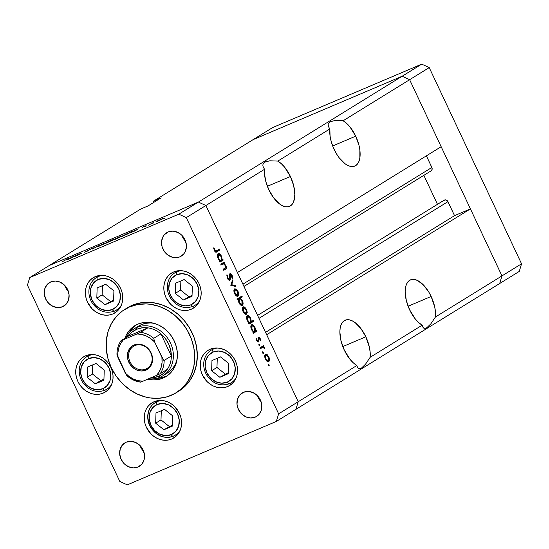 <?xml version="1.0" encoding="UTF-8"?>
<svg xmlns="http://www.w3.org/2000/svg" width="549" height="549" viewBox="0 0 549 549"><rect width="100%" height="100%" fill="white"/><g stroke="black" fill="none" stroke-linecap="round" stroke-linejoin="round"><path stroke-width="0.82" d="M266.835 161.269L264.632 162.175L263.28 163.465L262.806 165.119L263.239 167.074L264.549 169.291L264.515 173.978L265.901 181.815L268.866 189.81A25.254 12.558 -113 0 1 264.549 169.291L205.882 205.518L198.395 202.073L49.328 265.483L198.395 202.073L402.143 76.242L409.629 79.694L402.143 76.242L253.075 139.659L402.143 76.242L421.728 64.144L429.215 67.596L421.728 64.144L402.143 76.242L253.075 139.659L153.809 200.961L272.661 127.56L421.728 64.144L272.661 127.56L253.075 139.659L402.143 76.242L409.629 79.694L501.958 275.907L499.672 283.517L519.265 271.419L295.925 409.341L499.672 283.517L501.958 275.907L499.672 283.517L501.958 275.907L521.55 263.808L519.265 271.419L521.55 263.808L435.453 316.979L435.494 312.285L434.753 307.124L431.143 296.46L408.099 306.26L431.143 296.46L428.844 292.137L423.368 284.91L417.432 280.457L414.577 279.503L411.949 279.455L409.636 280.313L407.742 282.049L406.329 284.595L405.457 287.854L405.162 291.697L406.308 300.536L409.595 309.766A25.254 12.558 -113 0 1 410.48 279.873A25.254 12.558 -113 0 1 431.143 296.46A25.254 12.558 -113 0 1 435.453 316.979L430.841 323.855L426.82 327.732L425.166 328.398L423.821 328.185L422.819 327.101L422.181 325.173L370.15 357.31L370.191 352.616L369.45 347.455L365.84 336.784L342.796 346.591L365.84 336.784L360.913 328.57L355.1 322.613L352.129 320.788L349.274 319.834L346.645 319.779L344.333 320.643L342.439 322.38L341.032 324.926L340.16 328.178L339.858 332.028L341.004 340.867L344.292 350.097A25.254 12.558 -113 0 1 345.177 320.204A25.254 12.558 -113 0 1 365.84 336.784A25.254 12.558 -113 0 1 370.15 357.31L365.538 364.186L361.517 368.063L359.87 368.729L358.524 368.516L357.516 367.432L356.884 365.504L298.217 401.731L295.925 409.341L276.339 421.44L127.272 484.856L276.339 421.44L278.624 413.829L298.217 401.731L266.677 334.718L298.217 401.731L295.925 409.341L298.217 401.731L205.882 205.518L264.549 169.291L263.239 167.074L262.806 165.119L263.28 163.465L264.632 162.175L269.827 160.782L277.821 161.09A25.254 12.558 -113 0 1 290.414 176.497L267.37 186.303L290.414 176.497L284.622 167.177L281.26 163.636L277.821 161.09L329.853 128.96L328.542 126.744L328.11 124.788L328.583 123.141L329.935 121.844L335.13 120.451L343.125 120.766A25.254 12.558 -113 0 1 355.718 136.173L332.673 145.972L355.718 136.173L349.926 126.853L346.563 123.305L343.125 120.766L409.629 79.694L501.958 275.907L435.453 316.979L430.841 323.855L426.82 327.732L425.166 328.398L423.821 328.185L422.819 327.101L422.181 325.173L370.15 357.31L365.538 364.186L361.517 368.063L359.87 368.729L358.524 368.516L357.516 367.432L356.884 365.504L298.217 401.731L205.882 205.518L237.415 272.537L205.882 205.518L198.395 202.073L205.882 205.518L186.289 217.617L278.624 413.829L186.289 217.617L178.802 214.172L402.143 76.242L409.629 79.694L429.215 67.596L521.55 263.808L429.215 67.596L409.629 79.694L441.163 146.713L237.415 272.537L441.163 146.713L409.629 79.694L343.125 120.766L335.13 120.451M334.169 149.479A25.254 12.558 -113 0 1 329.853 128.96L330.086 136.193L331.205 141.491L333.023 146.858L336.468 153.802L339.09 157.7L344.909 163.65L347.874 165.482L350.729 166.436L353.364 166.484L355.67 165.626L357.564 163.89L358.977 161.344L359.849 158.085L359.863 149.959L359.005 145.403L355.718 136.173A25.254 12.558 -113 0 1 354.826 166.059A25.254 12.558 -113 0 1 334.169 149.479M153.809 200.961L153.295 202.691L153.809 200.961L161.145 197.839L153.809 200.961M268.866 189.81L273.786 198.024L279.606 203.981L282.57 205.806L285.425 206.767L288.06 206.815L290.366 205.95L292.26 204.214L293.674 201.668L294.84 194.572L293.701 185.734L290.414 176.497A25.254 12.558 -113 0 1 289.522 206.39A25.254 12.558 -113 0 1 268.866 189.81M426.395 155.834L432.063 167.994L431.864 170.046L430.8 171.02A2.855 2.471 -121.7 0 0 431.089 170.869A2.855 2.471 -121.7 0 0 431.871 167.472L242.891 284.176L431.871 167.472L426.395 155.834M423.842 175.344L437.478 204.317L423.842 175.344M443.908 200.378L445.761 199.898L447.559 201.009L454.538 215.647L470.424 208.888L501.958 275.907L470.424 208.888L266.677 334.718L470.424 208.888L454.538 215.647L265.565 332.351L454.538 215.647L447.95 201.648A2.855 2.471 -121.7 0 0 444.168 200.186L257.591 315.407M344.292 350.097L350.084 359.417L353.439 362.958L356.884 365.504A25.254 12.558 -113 0 1 344.292 350.097M409.595 309.766L415.387 319.086L418.743 322.634L422.181 325.173A25.254 12.558 -113 0 1 409.595 309.766M332.138 120.938L329.935 121.844L328.583 123.141L328.11 124.788L328.542 126.744L329.853 128.96L277.821 161.09L269.827 160.782M49.328 265.483L140.75 209.025L148.086 205.909L161.145 197.839L148.086 205.909L140.75 209.025L29.735 277.581L178.802 214.172L29.735 277.581L27.45 285.192L119.785 481.404L27.45 285.192L29.735 277.581L49.328 265.483L198.395 202.073L49.328 265.483M258.977 318.351L447.95 201.648L258.977 318.351M133.99 328.899A27.546 23.833 58.3 0 1 136.763 327.465A27.546 23.833 -121.7 0 0 126.195 337.457A27.546 23.833 58.3 0 1 133.99 328.899L138.561 326.072A27.546 23.833 58.3 0 1 141.333 324.637L145.849 323.292L150.639 322.949L153.919 323.299A27.546 23.833 58.3 0 0 141.333 324.637L136.763 327.465L136.756 329.249A26.016 22.509 58.3 0 1 147.832 327.849A26.016 22.509 58.3 0 1 160.939 333.888A26.016 22.509 58.3 0 1 171.343 355.992A26.016 22.509 58.3 0 1 167.342 369.305A26.016 22.509 58.3 0 1 158.867 376.23L160.171 377.204A27.546 23.833 -121.7 0 0 170.458 342.981A27.546 23.833 -121.7 0 0 136.763 327.465A27.546 23.833 58.3 0 1 169.648 341.368A27.546 23.833 58.3 0 1 162.943 375.77A27.546 23.833 58.3 0 1 160.171 377.204A27.546 23.833 58.3 0 1 148.745 378.721A27.546 23.833 -121.7 0 0 160.171 377.204L158.867 376.23L163.575 373.382L167.342 369.305A26.016 22.509 -121.7 0 0 171.343 355.992L170.643 349.864L168.584 343.9L165.283 338.465L160.939 333.888L171.343 355.992L164.158 360.432L163.54 360.13L154.681 342.089L153.754 338.321L160.939 333.888L171.343 355.992L164.158 360.432A26.016 22.509 58.3 0 1 160.157 373.745L167.342 369.305L160.157 373.745A26.016 22.509 -121.7 0 0 164.158 360.432L162.408 358.435L154.681 342.089L150.81 338.637L146.446 336.063L141.779 334.478L137.024 333.957L121.034 340.675L128.281 336.166L147.832 327.849L142.129 327.808L136.756 329.249L132.048 332.09L128.281 336.166A26.016 22.509 58.3 0 1 136.756 329.249L136.763 327.465L141.333 324.637L138.478 326.127M136.077 324.974A29.845 25.817 -121.7 0 0 129.015 333.195L132.206 328.494M156.87 378.295A29.845 25.817 -121.7 0 0 165.716 376.456L163.101 378.069A29.845 25.817 58.3 0 1 147.722 379.16L153.02 379.894L158.215 379.531L163.101 378.069L165.716 376.456A29.845 25.817 -121.7 0 0 167.383 375.667M124.932 338.239A29.845 25.817 58.3 0 1 134.745 325.735A29.845 25.817 58.3 0 1 137.744 324.178L142.637 322.723L147.825 322.352L153.116 323.087L158.304 324.905L163.19 327.726L167.582 331.452L171.322 335.926L174.253 340.991L176.263 346.44L177.286 352.074L177.279 357.667L176.236 363.013L174.205 367.899L171.254 372.14L167.507 375.571L163.101 378.069A29.845 25.817 58.3 0 0 166.107 376.518A29.845 25.817 58.3 0 0 173.367 339.248A29.845 25.817 58.3 0 0 137.744 324.178L133.338 326.676L129.591 330.107L126.647 334.355L124.932 338.239M177.444 391.959A48.971 42.369 -121.7 0 0 178.768 391.176A48.971 42.369 -121.7 0 0 190.688 330.024A48.971 42.369 -121.7 0 0 132.227 305.292L129.619 306.905A48.971 42.369 58.3 0 1 188.081 331.637A48.971 42.369 58.3 0 1 176.16 392.796A48.971 42.369 58.3 0 1 171.233 395.342A48.971 42.369 58.3 0 1 112.771 370.616A48.971 42.369 58.3 0 1 124.692 309.458A48.971 42.369 58.3 0 1 129.619 306.905L132.227 305.292L136.159 303.878L144.476 302.369L153.116 302.677L161.756 304.777L170.06 308.6L177.711 314.001L184.409 320.76L189.906 328.625L193.989 337.292L196.494 346.433L197.324 355.683L196.46 364.708L193.927 373.142L189.817 380.67L184.299 386.997L178.734 391.204M191.272 309.231A20.663 17.877 58.3 0 1 166.608 298.793A20.663 17.877 58.3 0 1 171.638 272.997A20.663 17.877 58.3 0 1 173.717 271.92L177.101 270.911L180.696 270.657L184.361 271.165L187.95 272.421L191.333 274.376L194.373 276.95L196.961 280.052L198.992 283.558L200.385 287.333L201.092 291.231L201.085 295.101L200.364 298.8L198.958 302.183L196.919 305.12L194.319 307.502L191.272 309.231L187.888 310.24L184.292 310.494L180.628 309.986L177.039 308.723L173.656 306.774L170.615 304.194L165.997 297.592L164.604 293.818L163.897 289.92L163.904 286.043L164.625 282.344L166.031 278.961L168.069 276.023L170.67 273.649L173.717 271.92A20.663 17.877 58.3 0 1 198.381 282.351A20.663 17.877 58.3 0 1 193.351 308.154A20.663 17.877 58.3 0 1 191.272 309.231L195.245 306.774L191.272 309.231M227.663 386.558A20.663 17.877 58.3 0 1 203 376.127A20.663 17.877 58.3 0 1 208.03 350.324A20.663 17.877 58.3 0 1 210.102 349.253L213.492 348.238L217.088 347.984L220.746 348.498L224.342 349.754L227.725 351.71L230.765 354.283L233.352 357.385L235.377 360.885L236.777 364.66L237.484 368.557L237.477 372.435L236.756 376.134L235.349 379.517L233.304 382.454L230.71 384.828L227.663 386.558L224.273 387.567L220.684 387.827L217.02 387.313L213.424 386.057L210.047 384.101L207 381.528L202.389 374.919L200.996 371.151L200.282 367.247L200.289 363.376L201.009 359.677L202.423 356.294L204.461 353.357L207.055 350.976L210.102 349.253A20.663 17.877 58.3 0 1 234.766 359.684A20.663 17.877 58.3 0 1 229.743 385.48A20.663 17.877 58.3 0 1 227.663 386.558L231.63 384.108L227.663 386.558M171.693 439.015A20.663 17.877 58.3 0 1 147.029 428.584A20.663 17.877 58.3 0 1 152.059 402.781A20.663 17.877 58.3 0 1 154.132 401.703L157.522 400.695L161.118 400.441L164.775 400.948L168.371 402.211L171.748 404.16L174.795 406.74L179.406 413.342L180.806 417.116L181.513 421.014L181.506 424.892L180.786 428.591L179.372 431.974L177.334 434.911L174.74 437.285L171.693 439.015L168.303 440.024L164.707 440.277L161.049 439.77L157.453 438.514L154.077 436.558L151.03 433.985L146.418 427.376L145.025 423.602L144.312 419.704L144.318 415.833L145.039 412.134L146.453 408.751L148.491 405.814L151.085 403.433L154.132 401.703A20.663 17.877 58.3 0 1 178.796 412.141A20.663 17.877 58.3 0 1 173.765 437.937A20.663 17.877 58.3 0 1 171.693 439.015L175.659 436.565L171.693 439.015M103.164 393.118A20.663 17.877 58.3 0 1 78.5 382.68A20.663 17.877 58.3 0 1 83.53 356.884A20.663 17.877 58.3 0 1 85.61 355.807L88.993 354.798L92.589 354.544L96.253 355.052L99.843 356.308L103.226 358.264L106.266 360.837L108.853 363.939L110.884 367.446L112.277 371.22L112.984 375.118L112.977 378.988L112.257 382.687L110.85 386.071L108.812 389.008L106.218 391.389L103.164 393.118L99.781 394.127L96.185 394.381L92.52 393.873L88.931 392.61L85.548 390.662L82.508 388.081L79.921 384.986L77.889 381.48L76.496 377.705L75.789 373.807L75.796 369.93L76.517 366.231L77.924 362.848L79.962 359.911L82.563 357.536L85.61 355.807A20.663 17.877 58.3 0 1 110.274 366.238A20.663 17.877 58.3 0 1 105.243 392.041A20.663 17.877 58.3 0 1 103.164 393.118L107.137 390.662L103.164 393.118M112.84 313.953A20.663 17.877 58.3 0 1 88.176 303.515A20.663 17.877 58.3 0 1 93.206 277.719A20.663 17.877 58.3 0 1 95.286 276.641L98.669 275.632L102.265 275.378L105.93 275.886L109.519 277.142L112.902 279.098L115.942 281.671L118.529 284.773L120.554 288.28L121.953 292.054L122.66 295.952L122.653 299.823L121.933 303.522L120.526 306.905L118.481 309.842L115.887 312.223L112.84 313.953L109.45 314.961L105.861 315.215L102.196 314.707L98.607 313.445L95.224 311.496L92.184 308.915L87.566 302.314L86.172 298.539L85.466 294.641L85.472 290.764L86.193 287.065L87.6 283.682L89.638 280.745L92.232 278.37L95.286 276.641A20.663 17.877 58.3 0 1 119.95 287.072A20.663 17.877 58.3 0 1 114.919 312.875A20.663 17.877 58.3 0 1 112.84 313.953L116.807 311.496L112.84 313.953M140.029 445.534A13.773 11.913 -121.7 0 0 143.763 451.58L142.047 449.521L140.029 445.534M137.95 467.041A13.773 11.913 58.3 0 1 121.507 460.089A13.773 11.913 58.3 0 1 124.863 442.885A13.773 11.913 58.3 0 1 126.249 442.171L130.902 441.327L135.74 442.501L140.022 445.527L143.097 449.926L144.497 455.046L144.016 460.089L141.717 464.303L137.95 467.041L133.297 467.885L128.459 466.705L124.177 463.685L121.103 459.287L119.703 454.167L120.183 449.116L122.489 444.903L126.249 442.171A13.773 11.913 58.3 0 1 142.692 449.123A13.773 11.913 58.3 0 1 139.336 466.327A13.773 11.913 58.3 0 1 137.95 467.041L140.599 465.408L137.95 467.041M181.897 235.343A13.773 11.913 -121.7 0 0 185.637 241.395L183.922 239.337L181.897 235.343L184.972 239.741L186.372 244.854L186.365 247.434L184.951 252.156L183.586 254.118L179.825 256.857A13.773 11.913 58.3 0 1 163.382 249.898A13.773 11.913 58.3 0 1 166.738 232.701A13.773 11.913 58.3 0 1 168.118 231.98L172.777 231.136L175.213 231.479L179.866 233.62L181.891 235.336M182.474 255.216L179.825 256.857L177.567 257.529L172.729 257.357L168.083 255.216L164.329 251.435L162.044 246.576L161.578 241.395L162.998 236.674L164.357 234.718L168.118 231.98A13.773 11.913 58.3 0 1 184.56 238.939A13.773 11.913 58.3 0 1 181.211 256.136A13.773 11.913 58.3 0 1 179.825 256.857L182.474 255.216M261.07 401.69L259.348 399.624L257.323 395.63A13.773 11.913 -121.7 0 0 261.063 401.683M255.251 417.144A13.773 11.913 58.3 0 1 238.808 410.185A13.773 11.913 58.3 0 1 242.164 392.988A13.773 11.913 58.3 0 1 243.543 392.267L248.203 391.423L253.034 392.604L257.316 395.623L260.398 400.029L261.798 405.141L261.31 410.192L259.011 414.406L255.251 417.144L250.598 417.988L245.76 416.808L241.478 413.788L238.403 409.382L236.996 404.27L237.484 399.219L239.783 395.006L243.543 392.267A13.773 11.913 58.3 0 1 259.986 399.226A13.773 11.913 58.3 0 1 256.637 416.423A13.773 11.913 58.3 0 1 255.251 417.144L257.9 415.504L255.251 417.144M68.344 291.299L66.621 289.234L64.604 285.247A13.773 11.913 -121.7 0 0 68.337 291.293M62.524 306.754A13.773 11.913 58.3 0 1 46.082 299.802A13.773 11.913 58.3 0 1 49.437 282.598A13.773 11.913 58.3 0 1 50.824 281.884L55.476 281.04L60.315 282.213L64.597 285.233L67.671 289.639L69.071 294.751L68.591 299.802L66.292 304.016L62.524 306.754L57.871 307.598L53.033 306.417L48.751 303.398L45.677 298.992L44.277 293.88L44.757 288.829L47.063 284.615L50.824 281.884A13.773 11.913 58.3 0 1 67.266 288.836A13.773 11.913 58.3 0 1 63.91 306.033A13.773 11.913 58.3 0 1 62.524 306.754L65.173 305.12L62.524 306.754M74.54 256.644L77.114 254.908L81.362 253.329L74.54 256.644L80.964 253.583C82.11 252.904 81.89 252.89 80.319 253.528L74.54 256.644M84.525 252.224L88.183 250.797L84.525 252.224L92.493 248.251L84.532 252.245M92.527 248.992L92.905 248.189L93.735 247.832L93.378 248.45L98.717 245.712L92.527 248.992L98.717 245.712L93.378 248.45L93.735 247.832L92.905 248.189L92.527 248.992M98.244 246.24C97.365 246.817 97.873 246.707 99.76 245.925L105.044 243.118L98.621 246.014L104.385 243.317L105.14 243.186L103.212 244.312L97.804 246.59M114.144 239.474C113.266 240.05 113.773 239.947 115.661 239.158L120.945 236.351L114.521 239.254L120.286 236.557L118.447 237.882L113.705 239.824M130.065 232.701L130.065 232.701C129.187 233.277 129.694 233.174 131.582 232.385L138.3 228.878L134.965 230.937L129.633 233.009L136.063 229.832L129.619 233.057M163.362 218.866L164.515 218.255L163.026 218.934M156.252 221.563C155.374 222.139 155.882 222.036 157.769 221.247L163.053 218.44L156.362 221.803L157.103 221.075L162.792 218.502L155.813 221.913M152.286 223.58L153.439 222.963L151.949 223.649M148.45 225.2L153.926 222.242L148.45 225.2M145.375 226.517L146.528 225.9L145.046 226.586M142.308 227.327L145.89 225.728L142.081 227.526M121.947 236.152L121.947 236.152C121.075 236.729 121.583 236.626 123.47 235.837L131.534 231.493L126.846 234.389L121.514 236.461L127.642 233.407L121.501 236.509M112.833 240.03C113.705 239.46 113.197 239.563 111.303 240.352L108.119 241.903L109.278 240.963L104.591 243.859L109.278 240.963L108.091 241.841L112.991 239.934L106.348 243.07L113.272 239.68M67.122 259.478L67.122 259.478C66.244 260.054 66.752 259.945 68.639 259.162L75.364 255.649L72.022 257.714L66.69 259.787L73.12 256.609L66.676 259.828M62.085 261.873L68.261 258.435L62.085 261.873M221.22 264.982L220.815 264.11L224.15 262.051L224.562 262.916L223.958 263.287L226.181 266.313L225.996 268.811L223.731 270.314L223.319 269.442L225.708 267.727L225.406 265.675L223.512 263.815L221.22 264.982L223.388 263.815L225.406 265.675L225.605 267.898L223.319 269.442L223.731 270.314L225.433 269.257C226.504 268.838 226.655 267.61 225.886 265.572L223.958 263.287L224.562 262.916L224.15 262.051L220.815 264.11L221.22 264.982M229.468 279.414L227.801 278L227.3 278.213L227.801 278L227.561 275.406L226.778 275.735L227.561 275.406L226.943 274.726L227.334 278.288L229.866 280.285L229.441 280.395L228.192 279.619L227.224 278.041L226.943 274.726L227.561 275.406L227.883 278.171L229.283 279.475L229.75 278.789L229.805 273.807L230.779 273.683L232.055 275.152L232.604 278.432L231.953 277.821L231.376 275.076L230.257 274.665L230.367 278.995L229.866 280.285L230.45 274.493L229.523 274.884L230.408 274.514L231.651 275.571L231.953 277.821L232.604 278.432L232.165 275.378L229.976 273.656L229.537 274.624L229.75 278.789L228.432 279.86L229.352 279.462M230.793 285.315L232.556 279.908L232.996 280.848L231.671 284.691L235.205 285.542L235.651 286.475L230.793 285.315L235.651 286.475L235.205 285.542L231.671 284.691L232.996 280.848L232.556 279.908L230.793 285.315M234.608 288.877L236.502 289.302L238.074 291.471L238.788 294.49L237.875 296.288L235.85 295.472L234.45 293.241L233.888 290.702L234.608 288.877C233.648 289.742 233.648 291.313 234.615 293.605C235.754 295.781 236.9 296.645 238.053 296.199L238.788 294.49L238.074 291.471L236.248 289.117L233.936 290.105L236.248 289.117L234.78 288.795M243.07 306.864L244.71 307.097L246.535 309.451L247.249 312.477L246.336 314.268L244.312 313.458L242.912 311.221L242.349 308.682L243.07 306.864C242.109 307.721 242.109 309.293 243.077 311.585C244.216 313.76 245.362 314.625 246.515 314.179L247.249 312.477L246.535 309.451L244.71 307.097L242.397 308.085L244.71 307.097L243.241 306.774M255.69 330.759L256.308 330.374L256.712 331.246L253.37 333.305L252.965 332.44L253.542 332.083L251.97 330.388L251.01 328.096L251.01 325.509L251.73 324.74L252.814 324.871L255.017 327.478L255.69 330.759L255.017 327.478C253.871 325.296 252.712 324.411 251.552 324.83C250.591 325.694 250.591 327.279 251.545 329.592L253.542 332.083L252.965 332.44L253.37 333.305L256.712 331.246L256.308 330.374L255.69 330.759M268.399 365.401L268.578 364.323L269.278 365.819L268.482 365.552L269.161 365.97L269.161 364.927L268.399 364.358L268.399 365.401M265.421 354.352L267.315 354.784L269.051 357.324L269.573 360.268L268.687 361.764L266.663 360.947L265.263 358.717L264.7 356.177L265.421 354.352C264.46 355.217 264.46 356.788 265.428 359.08C266.56 361.256 267.713 362.12 268.866 361.674L269.593 359.972L268.88 356.946L267.061 354.592L264.742 355.58L267.061 354.592L265.592 354.27M262.504 352.877L262.683 351.799L263.383 353.295L262.587 353.028L263.266 353.446L263.266 352.403L262.504 351.834L262.504 352.877M260.549 348.56L260.144 347.695L263.486 345.63L263.891 346.494L263.396 346.803L264.467 347.682L265.002 349.013L263.053 347.318L260.549 348.56L262.896 347.311L265.002 349.013L263.396 346.803L263.891 346.494L263.486 345.63L260.144 347.695L260.549 348.56M258.888 345.184L259.059 344.113L259.807 345.355L259.567 345.788L259.059 345.479L259.65 345.76L259.65 344.717L258.888 344.148L258.888 345.184M258.174 341.066L257.049 340.154L256.609 340.339L257.049 340.154L256.74 338.534L256.17 338.774L256.74 338.534L256.157 338.15L256.658 340.449L258.421 342L258.956 341.279L257.707 341.807L258.956 341.279L258.826 339.714L258.318 339.927L258.826 339.714L258.696 338.493L258.126 338.733L258.888 338.06L258.092 338.404L258.888 338.06L259.773 338.706L259.993 340.14L260.555 340.552L260.178 338.452L258.552 337.161L260 338.102L260.555 340.552L258.984 338.026L258.723 341.821L257.948 341.945L256.863 340.847L256.157 338.15L256.74 338.534L257.165 340.38L258.112 341.094L258.462 337.203L258.099 337.848L258.38 340.634L257.296 341.444L258.105 341.094M251.339 321.597L253.336 320.369L253.741 321.234L249.054 324.13L248.649 323.265L249.225 322.908L247.654 321.206L246.693 318.921L246.926 315.929L247.606 315.51L248.731 315.833L250.701 318.303L251.339 321.597L250.701 318.303C249.555 316.121 248.395 315.236 247.235 315.654C246.275 316.519 246.268 318.104 247.228 320.41L249.225 322.908L248.649 323.265L249.054 324.13L253.741 321.234L253.336 320.369L251.339 321.597M238.239 299.445L237.621 299.823L237.209 298.958L241.896 296.062L242.308 296.934L240.352 298.134L242.679 301.346L242.809 304.908L241.574 305.505L239.968 304.393L238.554 301.868L238.239 299.445L238.904 302.719C240.05 304.908 241.21 305.793 242.377 305.368C243.337 304.503 243.331 302.918 242.377 300.612L240.352 298.134L242.308 296.934L241.896 296.062L237.209 298.958L237.621 299.823L238.239 299.445M222.194 259.581L222.812 259.197L223.217 260.061L219.881 262.127L219.47 261.262L220.046 260.905L218.475 259.203L217.514 256.918L217.514 254.331L218.234 253.563L219.319 253.686L221.522 256.301L222.194 259.581L221.522 256.301C220.375 254.112 219.223 253.233 218.056 253.652C217.095 254.516 217.095 256.102 218.056 258.407L220.046 260.905L219.47 261.262L219.881 262.127L223.217 260.061L222.812 259.197L222.194 259.581M216.567 250.893L214.254 250.495L214.755 250.282L215.97 251.188L219.607 249.013L220.012 249.877L215.688 252.142L214.268 250.522L213.698 247.86L214.288 248.155L214.755 250.282L214.288 248.155L213.698 247.86L214.268 250.522C215.249 252.197 216.134 252.615 216.93 251.785L220.012 249.877L219.607 249.013L214.961 251.62M90.935 393.393L91.107 393.75M77.594 363.301L77.581 363.671M119.785 481.404L127.272 484.856L119.785 481.404M127.265 307.865L132.227 305.292A48.971 42.369 -121.7 0 0 127.306 307.845L124.692 309.458M178.802 214.172L186.289 217.617L205.882 205.518L198.395 202.073L178.802 214.172M278.624 413.829L276.339 421.44L295.925 409.341L298.217 401.731L278.624 413.829M129.619 306.905L122.386 311.002L116.237 316.636L111.399 323.601L108.064 331.617L106.355 340.387L106.341 349.569L108.016 358.813L111.323 367.755L116.134 376.065L122.262 383.415L129.475 389.522L137.49 394.155L146 397.133L150.344 397.963L158.984 398.265L167.301 396.762L174.966 393.496L181.685 388.61L187.209 382.282L191.313 374.754L193.852 366.32L194.717 357.296L193.879 348.045L191.375 338.905L187.298 330.237L181.801 322.373L175.097 315.613L167.452 310.212L159.141 306.39L150.508 304.29L146.164 303.906L137.648 304.51L129.619 306.905M160.823 377.918L165.716 376.456M162.943 375.77L167.514 372.949A27.546 23.833 58.3 0 0 176.867 360.46L174.987 364.996L172.269 368.907L167.424 373.004M268.344 365.277L269.161 364.927L268.344 365.277M268.44 357.131L268.88 356.946L268.44 357.131M268.454 360.803L269.593 359.972L268.866 360.281L268.468 357.193L268.324 360.871L265.833 358.82L265.393 359.012L265.833 358.82L265.826 355.224L264.728 355.69L265.956 355.162L268.468 357.193L267.864 356.177L266.43 355.114L264.728 355.683M268.228 360.899L267.137 361.366M262.449 352.753L263.266 352.403L262.449 352.753M261.317 348.032L261.207 347.03L261.448 347.538L263.891 346.494L261.214 347.97M264.316 348.375L264.762 348.183L264.316 348.375M260.048 348.464L262.896 347.311M260.466 348.382L261.674 347.867L260.466 348.382M258.833 345.06L259.65 344.717L258.833 345.06M260.178 338.452L259.739 338.637L260.178 338.452M258.888 338.06L258.092 338.404M253.995 331.692L254.269 332.282L256.712 331.246L253.199 332.941L254.269 332.282L253.995 331.692M254.578 327.671L255.017 327.478L254.578 327.671M254.626 331.411L255.189 329.997L254.743 328.028L253.295 325.969L252.094 325.632L254.612 327.746L254.626 331.411C253.741 331.754 252.856 331.068 251.97 329.366L251.531 329.551L251.97 329.366L251.957 325.701L250.852 326.168L252.073 325.639L250.859 326.161M254.386 331.514L253.357 331.953M251.044 321.728L251.298 322.277L253.741 321.234L248.882 323.766L251.298 322.277L251.044 321.728M250.255 318.495L250.701 318.303L250.255 318.495M250.31 322.236L250.866 320.822L250.296 318.571L250.31 322.236C249.418 322.572 248.532 321.892 247.654 320.191L247.215 320.376L247.654 320.191L247.64 316.526L246.535 316.993L247.757 316.464L250.296 318.571L248.608 316.56L246.535 316.986M250.063 322.338L249.033 322.778L250.172 322.304L248.978 321.988L247.53 319.909L247.098 317.953L247.64 316.526M246.089 309.636L246.535 309.451L246.089 309.636M246.522 312.786L247.249 312.477L246.522 312.786M246.103 313.307L246.618 311.317L245.52 308.689L244.079 307.618L242.377 308.195L243.475 307.728L242.926 309.114L243.482 311.324L243.042 311.516L243.482 311.324L245.149 313.301L246.103 313.307L243.482 311.324L243.475 307.728L246.124 309.698L246.103 313.307L244.799 313.877M245.877 313.41L244.792 313.87M243.475 307.728L242.383 308.188M238.184 299.363L239.865 297.97L239.625 297.469L239.865 297.97L242.308 296.934L238.088 299.294M241.931 300.797L242.377 300.612L241.931 300.797M239.295 298.793L238.74 300.2L239.309 302.458L239.295 298.793L237.491 299.555L239.295 298.793C240.188 298.457 241.073 299.136 241.951 300.845L241.965 304.503L239.309 302.458L238.87 302.643L239.309 302.458L240.627 304.235L241.828 304.571L240.682 305.059M241.752 304.592L240.675 305.052M237.628 291.656L238.074 291.471L237.628 291.656M237.642 295.328L238.788 294.49L238.06 294.806L237.662 291.718L237.511 295.389L235.02 293.344L234.581 293.537L235.02 293.344L235.013 289.748L233.915 290.215L235.144 289.687L233.922 290.208M237.415 295.424L236.331 295.89L237.511 295.389L235.617 294.36L234.464 291.135L235.013 289.748L237.662 291.718L236.338 289.989L235.013 289.748M232.097 281.225L232.996 280.848L232.097 281.225M230.772 285.075L231.671 284.691L230.772 285.075M233.949 286.07L235.205 285.542L233.949 286.07M231.664 275.598L232.165 275.378L231.664 275.598M230.408 274.514L229.523 274.884M229.578 275.742L230.113 275.516L229.578 275.742M229.729 277.327L230.271 277.094L229.729 277.327M221.775 264.494L221.878 263.451L222.119 263.959L224.562 262.916L221.734 264.46M225.44 265.757L225.886 265.572L225.44 265.757M223.93 269.065L223.525 269.882M223.601 270.039L225.433 269.257L223.601 270.039M222.427 264.234L223.388 263.815M223.326 270.067L223.958 268.461M220.499 260.514L220.773 261.104L223.217 260.061L219.71 261.763L220.773 261.104L220.499 260.514M221.082 256.486L221.522 256.301L221.082 256.486M221.13 260.233L221.693 258.819L221.247 256.85L219.799 254.791L218.598 254.455L221.117 256.568L221.13 260.233C220.245 260.569 219.36 259.89 218.475 258.188L218.035 258.373L218.475 258.188L218.461 254.523L217.363 254.99L218.584 254.462L217.363 254.983M220.89 260.336L219.861 260.775L220.993 260.301L219.799 259.986L218.351 257.906L217.919 255.951L218.461 254.523M217.335 250.413L217.569 250.92L220.012 249.877L215.627 252.121L217.569 250.92L217.335 250.413M216.018 252.169L216.93 251.785L216.018 252.169M216.436 252.053L216.93 251.785M213.719 248.395L214.288 248.155L213.719 248.395M213.993 249.829L214.522 249.603L213.993 249.829M265.826 355.224L265.277 356.61L265.709 358.545L267.137 360.576L268.317 360.871L267.143 361.372M251.957 325.701L251.415 327.129L251.847 329.084L253.295 331.164L254.489 331.479L253.364 331.96M241.965 304.503L242.473 302.547L240.997 299.39L239.577 298.677L236.99 299.761M162.724 218.811L163.053 218.44M162.367 219.024L156.794 221.508L161.948 219.14M156.76 221.659L157.014 221.24M136.282 230.12L130.827 232.378M128.171 233.572L122.708 235.83M120.615 236.722L120.945 236.351M120.258 236.935L114.906 239.364L119.847 237.051M114.652 239.57L114.913 239.151M106.753 242.926L112.065 240.359M104.715 243.488L105.044 243.118M104.358 243.701L99.012 245.911M93.131 248.67L92.905 248.189L93.131 248.67M89.81 249.932L89.267 249.877M80.964 253.583C82.11 252.904 81.89 252.89 80.319 253.528M73.34 256.898L67.884 259.149M130.587 232.79L135.857 230.237M122.468 236.242L127.745 233.689M112.456 240.256L107.034 242.5M98.751 246.336L103.946 243.818M67.644 259.567L72.914 257.014M121.398 305.045A19.133 16.552 58.3 0 1 116.463 310.123A19.133 16.552 58.3 0 1 114.542 311.118A2.45 1.215 -113 0 1 114.453 311.159C105.387 314.042 97.852 311.118 91.855 302.396C89.398 298.162 88.464 293.736 89.062 289.11C89.858 284.046 92.294 280.196 96.363 277.568A19.133 16.552 58.3 0 1 98.285 276.572L100.124 275.433L98.285 276.572A2.45 1.215 67 0 0 98.278 279.427A16.683 14.432 58.3 0 1 118.687 288.822A16.683 14.432 58.3 0 1 112.456 309.547A2.45 1.215 67 0 0 114.453 311.159A2.45 1.215 67 0 0 114.542 311.118A19.133 16.552 -121.7 0 0 117.321 309.547M119.86 308.023L114.46 311.159A2.45 1.215 -113 0 1 112.456 309.547A16.683 14.432 58.3 0 1 92.047 300.152A16.683 14.432 58.3 0 1 98.278 279.427L103.919 278.405L109.773 279.832L114.961 283.49L118.687 288.822L120.382 295.019L119.799 301.133L117.012 306.232L112.456 309.547L106.822 310.569L100.961 309.142L95.773 305.484L92.047 300.152L90.352 293.962L90.935 287.848L93.721 282.742L98.278 279.427A2.45 1.215 -113 0 1 98.285 276.572A19.133 16.552 58.3 0 1 103.109 275.426M105.703 284.293L97.146 287.93L96.816 298.128L105.031 304.681L113.588 301.044L113.918 290.853L105.703 284.293L113.918 290.853L113.588 301.044L105.031 304.681L113.622 300.008L105.031 304.681L96.816 298.128L102.141 294.834L110.363 301.394L102.141 294.834L96.816 298.128L97.146 287.93L105.703 284.293M98.285 276.572A19.133 16.552 -121.7 0 0 95.505 278.137M102.443 285.679L102.141 294.834L102.443 285.679M180.25 430.107A19.133 16.552 58.3 0 1 175.316 435.185A19.133 16.552 58.3 0 1 173.388 436.181A19.133 16.552 58.3 0 1 150.556 426.525A19.133 16.552 58.3 0 1 155.209 402.63A19.133 16.552 58.3 0 1 157.138 401.635L158.977 400.496L157.138 401.635A2.45 1.215 67 0 0 157.131 404.489A16.683 14.432 58.3 0 1 177.54 413.891A16.683 14.432 58.3 0 1 171.309 434.616A2.45 1.215 67 0 0 173.299 436.229A2.45 1.215 67 0 0 173.388 436.181A19.133 16.552 -121.7 0 0 176.174 434.609M173.388 436.181A2.45 1.215 -113 0 1 173.299 436.229A2.45 1.215 -113 0 1 171.309 434.616A16.683 14.432 58.3 0 1 150.9 425.221A16.683 14.432 58.3 0 1 157.131 404.489L162.765 403.474L168.625 404.901L173.813 408.559L177.54 413.891L179.235 420.081L178.645 426.196L175.865 431.301L171.309 434.616L165.668 435.638L159.814 434.211L154.626 430.553L150.9 425.221L149.204 419.024L149.788 412.91L152.574 407.804L157.131 404.489A2.45 1.215 -113 0 1 157.138 401.635A19.133 16.552 58.3 0 1 161.962 400.489M164.556 409.355L155.998 412.999L155.669 423.19L163.883 429.75L172.434 426.113L172.77 415.916L164.556 409.355L172.77 415.916L172.434 426.113L163.883 429.75L172.468 425.07L163.883 429.75L155.669 423.19L160.994 419.903L169.216 426.456L160.994 419.903L155.669 423.19L155.998 412.999L164.556 409.355M157.138 401.635A19.133 16.552 -121.7 0 0 154.351 403.206M161.296 410.741L160.994 419.903L161.296 410.741M111.728 384.211A19.133 16.552 58.3 0 1 106.787 389.289A19.133 16.552 58.3 0 1 104.866 390.284A2.45 1.215 -113 0 1 104.777 390.325C95.711 393.208 88.176 390.284 82.185 381.562C79.722 377.328 78.795 372.901 79.392 368.276C80.188 363.212 82.618 359.362 86.687 356.733A19.133 16.552 58.3 0 1 88.609 355.738L90.455 354.599L88.609 355.738A2.45 1.215 67 0 0 88.609 358.593A16.683 14.432 58.3 0 1 109.011 367.988A16.683 14.432 58.3 0 1 102.78 388.719A2.45 1.215 67 0 0 104.777 390.325A2.45 1.215 67 0 0 104.866 390.284A19.133 16.552 -121.7 0 0 107.645 388.713M110.184 387.189L104.784 390.325A2.45 1.215 -113 0 1 102.78 388.719A16.683 14.432 58.3 0 1 82.377 379.318A16.683 14.432 58.3 0 1 88.609 358.593L94.243 357.571L100.096 358.998L105.284 362.656L109.011 367.988L110.713 374.185L110.123 380.299L107.336 385.405L102.78 388.719L97.146 389.735L91.285 388.315L86.104 384.65L82.377 379.318L80.676 373.128L81.266 367.013L84.052 361.908L88.609 358.593A2.45 1.215 -113 0 1 88.609 355.738A19.133 16.552 58.3 0 1 93.433 354.592M96.027 363.459L87.476 367.096L87.14 377.293L95.361 383.854L103.912 380.21L104.248 370.019L96.027 363.459L104.248 370.019L103.912 380.21L95.361 383.854L100.687 380.56L103.946 379.174L100.687 380.56L95.361 383.854L87.14 377.293L92.472 373.999L100.687 380.56L92.472 373.999L87.14 377.293L87.476 367.096L96.027 363.459M88.609 355.738A19.133 16.552 -121.7 0 0 85.829 357.31M92.767 364.845L92.472 373.999L92.767 364.845M236.221 377.657A19.133 16.552 58.3 0 1 231.287 382.728L229.283 383.765C220.211 386.647 212.676 383.73 206.678 375.008C204.221 370.774 203.288 366.341 203.885 361.722C204.681 356.651 207.117 352.808 211.18 350.18A19.133 16.552 58.3 0 1 213.108 349.178L214.947 348.045L213.108 349.178A2.45 1.215 67 0 0 213.101 352.039A16.683 14.432 58.3 0 1 233.51 361.434A16.683 14.432 58.3 0 1 227.279 382.159A2.45 1.215 67 0 0 229.269 383.772A2.45 1.215 67 0 0 229.365 383.724A19.133 16.552 -121.7 0 0 232.145 382.159M234.677 380.635L231.287 382.728A19.133 16.552 58.3 0 1 229.365 383.724A2.45 1.215 -113 0 1 229.269 383.772A2.45 1.215 -113 0 1 227.279 382.159A16.683 14.432 58.3 0 1 206.87 372.764A16.683 14.432 58.3 0 1 213.101 352.039L218.735 351.017L224.596 352.444L229.784 356.102L233.51 361.434L235.205 367.631L234.622 373.745L231.836 378.844L227.279 382.159L221.638 383.181L215.784 381.754L210.596 378.096L206.87 372.764L205.175 366.567L205.758 360.453L208.545 355.354L213.101 352.039A2.45 1.215 -113 0 1 213.108 349.178A19.133 16.552 58.3 0 1 217.932 348.039M220.526 356.905L211.969 360.542L211.639 370.74L219.854 377.293L228.405 373.656L228.741 363.459L220.526 356.905L228.741 363.459L228.405 373.656L219.854 377.293L228.439 372.62L219.854 377.293L211.639 370.74L216.965 367.446L225.186 374.006L216.965 367.446L211.639 370.74L211.969 360.542L220.526 356.905M213.108 349.178A19.133 16.552 -121.7 0 0 210.322 350.749M217.267 358.291L216.965 367.446L217.267 358.291M199.836 300.324A19.133 16.552 58.3 0 1 194.895 305.402L192.891 306.438C183.819 309.32 176.284 306.397 170.293 297.675C167.829 293.441 166.903 289.014 167.5 284.389C168.296 279.324 170.725 275.474 174.795 272.846A19.133 16.552 58.3 0 1 176.716 271.851L178.562 270.712L176.716 271.851A2.45 1.215 67 0 0 176.716 274.706A16.683 14.432 58.3 0 1 197.118 284.101A16.683 14.432 58.3 0 1 190.887 304.832A2.45 1.215 67 0 0 192.884 306.438A2.45 1.215 67 0 0 192.974 306.397A19.133 16.552 -121.7 0 0 195.753 304.825M198.292 303.302L194.895 305.402A19.133 16.552 58.3 0 1 192.974 306.397A2.45 1.215 -113 0 1 192.884 306.438A2.45 1.215 -113 0 1 190.887 304.832A16.683 14.432 58.3 0 1 170.485 295.431A16.683 14.432 58.3 0 1 176.716 274.706L182.35 273.683L188.204 275.111L193.392 278.768L197.118 284.101L198.82 290.297L198.23 296.412L195.444 301.511L190.887 304.832L185.253 305.848L179.393 304.421L174.211 300.763L170.485 295.431L168.783 289.241L169.373 283.126L172.153 278.02L176.716 274.706A2.45 1.215 -113 0 1 176.716 271.851A19.133 16.552 58.3 0 1 181.541 270.705M184.135 279.571L175.584 283.209L175.248 293.406L183.469 299.96L192.02 296.323L192.356 286.132L184.135 279.571L192.356 286.132L192.02 296.323L183.469 299.96L192.054 295.287L183.469 299.96L175.248 293.406L180.573 290.112L188.794 296.673L180.573 290.112L175.248 293.406L175.584 283.209L184.135 279.571M176.716 271.851A19.133 16.552 -121.7 0 0 173.937 273.416M180.875 280.958L180.573 290.112L180.875 280.958M134.841 345.589A13.011 11.255 -121.7 0 0 129.983 361.757A13.011 11.255 -121.7 0 0 145.897 369.079L145.89 370.15A13.924 12.051 58.3 0 1 128.857 362.306A13.924 12.051 58.3 0 1 134.059 345.005L134.841 345.589A13.011 11.255 58.3 0 1 150.371 352.156A13.011 11.255 58.3 0 1 147.201 368.406A13.011 11.255 58.3 0 1 145.897 369.079A13.011 11.255 58.3 0 1 130.367 362.512A13.011 11.255 58.3 0 1 133.531 346.268A13.011 11.255 58.3 0 1 134.841 345.589L134.059 345.005L136.344 344.319L141.23 344.491L143.653 345.342L147.983 348.395L149.726 350.482L152.039 355.388L152.505 360.631L152.025 363.122L149.699 367.384L145.89 370.15L141.189 371.007L136.296 369.813L134.018 368.496L130.223 364.666L127.917 359.767L127.437 357.138L127.443 354.524L128.878 349.747L132 346.165L134.059 345.005A13.924 12.051 58.3 0 1 151.092 352.849A13.924 12.051 58.3 0 1 145.89 370.15L145.897 369.079L148.395 367.535L145.897 369.079A13.011 11.255 -121.7 0 0 150.755 352.918A13.011 11.255 -121.7 0 0 134.841 345.589M150.666 377.836L153.5 377.671L158.867 376.23A26.016 22.509 58.3 0 1 150.831 377.836M156.534 375.413L160.157 373.745L156.534 375.413L159.285 371.694L161.159 367.329L162.051 362.518L161.928 357.474A24.485 21.185 58.3 0 1 156.534 375.413L142.925 381.198L156.534 375.413M127.505 376.024A26.016 22.509 58.3 0 0 140.606 382.056L142.925 381.198A24.485 21.185 58.3 0 1 125.268 373.066L127.21 375.99M116.964 354.215L118.028 357.68A24.485 21.185 58.3 0 1 123.422 339.742L121.103 340.606L128.281 336.166L147.832 327.849L140.29 332.481L123.422 339.742L120.663 343.461L118.797 347.826L117.905 352.636L118.028 357.68L125.268 373.066L129.139 376.518L133.51 379.091L138.176 380.677L142.925 381.198L140.537 382.131C135.582 381.431 131.074 379.345 127.018 375.852M116.978 354.675L126.881 375.722M160.939 333.888A26.016 22.509 -121.7 0 0 147.832 327.849L140.654 332.289A26.016 22.509 58.3 0 1 153.754 338.321L160.939 333.888M140.654 332.289L137.024 333.957A24.485 21.185 58.3 0 1 154.681 342.089L153.754 338.321A26.016 22.509 -121.7 0 0 140.654 332.289M243.962 286.434L431.089 170.869M178.768 391.176L176.16 392.796M223.018 263.918L220.574 264.954M96.363 277.568L99.753 275.474M158.606 400.537L155.209 402.63C151.147 405.265 148.71 409.108 147.914 414.179C147.317 418.798 148.251 423.231 150.707 427.458C156.705 436.187 164.24 439.104 173.312 436.222L178.706 433.092M86.687 356.733L90.077 354.64M211.18 350.18L214.577 348.08M174.795 272.846L178.185 270.753M116.958 354.38C116.937 349.205 118.289 344.635 121.02 340.661"/></g></svg>
